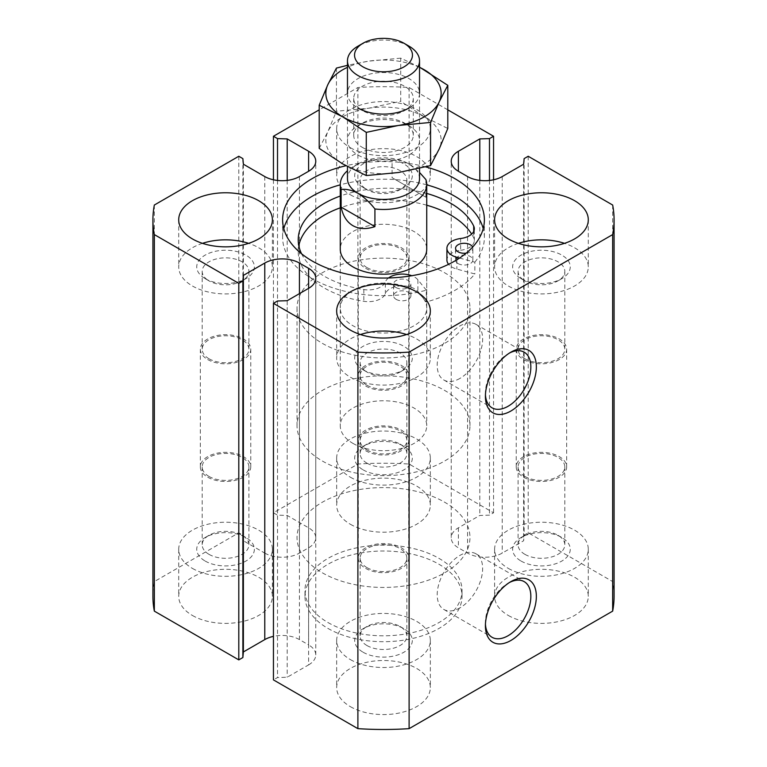 <?xml version="1.0" encoding="UTF-8"?>
<svg xmlns="http://www.w3.org/2000/svg" width="767" height="767" viewBox="0 0 767 767"><rect width="100%" height="100%" fill="white"/><g stroke="black" fill="none" stroke-linecap="round" stroke-linejoin="round"><path stroke-width="0.58" stroke-dasharray="3.83 2.88" d="M308.602 664.893A24.496 14.142 0 0 0 315.774 654.884A24.496 14.142 0 0 0 308.602 644.884L308.602 288.344L308.602 664.893L287.203 677.242L277.52 677.539L273.445 679.888M287.203 300.702L287.203 677.242M277.52 301L277.52 677.539M524.935 476.451A23.365 13.49 0 0 0 550.39 479.375A23.365 13.49 0 0 0 564.809 466.911A23.365 13.49 0 0 0 541.454 453.422A23.365 13.49 0 0 0 518.089 466.911A23.365 13.49 0 0 0 524.935 476.451M524.935 554.359A23.365 13.49 0 0 0 550.39 557.283A23.365 13.49 0 0 0 564.809 544.819A23.365 13.49 0 0 0 557.973 535.28A23.365 13.49 0 0 0 524.935 535.28A23.365 13.49 0 0 0 518.089 544.819A23.365 13.49 0 0 0 524.935 554.359M209.027 476.451A23.365 13.49 0 0 0 234.491 479.375A23.365 13.49 0 0 0 248.911 466.911A23.365 13.49 0 0 0 225.546 453.422A23.365 13.49 0 0 0 202.191 466.911A23.365 13.49 0 0 0 209.027 476.451M209.027 554.359A23.365 13.49 0 0 0 234.491 557.283A23.365 13.49 0 0 0 248.911 544.819A23.365 13.49 0 0 0 242.065 535.28A23.365 13.49 0 0 0 209.027 535.28A23.365 13.49 0 0 0 202.191 544.819A23.365 13.49 0 0 0 209.027 554.359M521.071 561.051A28.82 16.644 0 0 0 561.827 561.051A28.82 16.644 0 0 0 561.827 537.514A28.82 16.644 0 0 0 521.071 537.514A28.82 16.644 0 0 0 521.071 561.051M518.387 243.34A46.835 27.037 0 0 0 494.61 266.878A46.835 27.037 0 0 0 508.329 285.995A46.835 27.037 0 0 0 559.373 291.853A46.835 27.037 0 0 0 588.289 266.878A46.835 27.037 0 0 0 564.522 243.34M521.071 278.642A28.82 16.644 0 0 0 561.827 278.642A28.82 16.644 0 0 0 561.827 255.104A28.82 16.644 0 0 0 521.071 255.104A28.82 16.644 0 0 0 521.071 278.642L524.935 280.875A23.365 13.49 0 0 0 557.973 280.875A23.365 13.49 0 0 0 564.809 271.336A23.365 13.49 0 0 0 541.454 257.846A23.365 13.49 0 0 0 518.089 271.336A23.365 13.49 0 0 0 524.935 280.875L521.071 278.642M508.329 568.405A46.835 27.037 0 0 0 559.373 574.262A46.835 27.037 0 0 0 588.289 549.277A46.835 27.037 0 0 0 541.454 522.241A46.835 27.037 0 0 0 494.61 549.277A46.835 27.037 0 0 0 508.329 568.405M508.329 615.47A46.835 27.037 0 0 0 559.373 621.328A46.835 27.037 0 0 0 588.289 596.352A46.835 27.037 0 0 0 541.454 569.306A46.835 27.037 0 0 0 494.61 596.352A46.835 27.037 0 0 0 508.329 615.47M363.117 369.838A28.82 16.644 0 0 0 403.883 369.828A28.82 16.644 0 0 0 403.883 346.3A28.82 16.644 0 0 0 363.117 346.3A28.82 16.644 0 0 0 363.117 369.828A28.82 16.644 0 0 0 363.117 369.838L366.981 372.062A23.365 13.49 0 0 0 400.019 372.062A23.365 13.49 0 0 0 406.865 362.523A23.365 13.49 0 0 0 383.5 349.043A23.365 13.49 0 0 0 360.135 362.523A23.365 13.49 0 0 0 366.981 372.062L363.117 369.828M366.981 449.97A23.365 13.49 0 0 0 392.436 452.894A23.365 13.49 0 0 0 406.865 440.431A23.365 13.49 0 0 0 383.5 426.951A23.365 13.49 0 0 0 360.135 440.431A23.365 13.49 0 0 0 366.981 449.97M366.981 567.638A23.365 13.49 0 0 0 392.436 570.562A23.365 13.49 0 0 0 406.865 558.108A23.365 13.49 0 0 0 383.5 544.618A23.365 13.49 0 0 0 360.135 558.108A23.365 13.49 0 0 0 366.981 567.638M366.981 645.546A23.365 13.49 0 0 0 392.436 648.47A23.365 13.49 0 0 0 406.865 636.016A23.365 13.49 0 0 0 400.019 626.476A23.365 13.49 0 0 0 366.981 626.476A23.365 13.49 0 0 0 360.135 636.016A23.365 13.49 0 0 0 366.981 645.546M363.117 652.238A28.82 16.644 0 0 0 403.883 652.238A28.82 16.644 0 0 0 403.883 628.71A28.82 16.644 0 0 0 363.117 628.71A28.82 16.644 0 0 0 363.117 652.238M360.432 334.537A46.835 27.037 0 0 0 336.665 358.064A46.835 27.037 0 0 0 350.385 377.191A46.835 27.037 0 0 0 401.419 383.049A46.835 27.037 0 0 0 430.335 358.064A46.835 27.037 0 0 0 406.568 334.537M350.385 659.591A46.835 27.037 0 0 0 401.419 665.459A46.835 27.037 0 0 0 430.335 640.474A46.835 27.037 0 0 0 383.5 613.427A46.835 27.037 0 0 0 336.665 640.474A46.835 27.037 0 0 0 350.385 659.591M350.385 706.656A46.835 27.037 0 0 0 401.419 712.524A46.835 27.037 0 0 0 430.335 687.539A46.835 27.037 0 0 0 383.5 660.502A46.835 27.037 0 0 0 336.665 687.539A46.835 27.037 0 0 0 350.385 706.656M425.637 166.89A100.88 58.244 0 0 0 345.975 165.739M350.385 147.734A46.835 27.037 0 0 0 401.419 153.601A46.835 27.037 0 0 0 430.335 128.616A46.835 27.037 0 0 0 383.5 101.57A46.835 27.037 0 0 0 336.665 128.616A46.835 27.037 0 0 0 350.385 147.734M447.794 109.844L409.108 87.505A230.579 133.122 0 0 0 357.892 87.505L319.206 109.844M327.96 628.413A78.541 45.349 0 0 0 413.557 638.24A78.541 45.349 0 0 0 462.041 596.352A78.541 45.349 0 0 0 383.5 551.003A78.541 45.349 0 0 0 304.959 596.352A78.541 45.349 0 0 0 327.96 628.413M350.385 524.273A46.835 27.037 0 0 0 401.419 530.141A46.835 27.037 0 0 0 430.335 505.156A46.835 27.037 0 0 0 383.5 478.119A46.835 27.037 0 0 0 336.665 505.156A46.835 27.037 0 0 0 350.385 524.273M192.431 615.47A46.835 27.037 0 0 0 243.475 621.328A46.835 27.037 0 0 0 272.39 596.352A46.835 27.037 0 0 0 225.546 569.306A46.835 27.037 0 0 0 178.711 596.352A46.835 27.037 0 0 0 192.431 615.47M614.079 596.352A230.579 133.122 0 0 0 612.66 581.568L528.204 532.806L524.129 535.165L523.621 540.754L502.222 553.103A24.496 14.142 0 0 1 467.573 553.103L458.398 547.811A24.496 14.142 0 0 1 451.226 537.811L451.226 161.271M299.427 293.646L299.427 639.592L308.602 644.884M299.427 639.592A24.496 14.142 0 0 0 273.445 636.361M264.778 176.563L264.778 553.103L243.379 540.754L242.871 535.165L238.796 532.806L154.34 581.568A230.579 133.122 0 0 0 152.921 596.352M264.778 553.103A24.496 14.142 0 0 0 299.427 553.103L308.602 547.811A24.496 14.142 0 0 0 315.774 537.811A24.496 14.142 0 0 0 308.602 527.811L287.203 515.453L277.52 515.156L273.445 512.807L357.892 464.045A230.579 133.122 0 0 1 409.108 464.045L493.555 512.807L489.48 515.156L479.797 515.453L458.398 527.811A24.496 14.142 0 0 0 451.226 537.811M524.935 358.783A23.365 13.49 0 0 0 550.39 361.708A23.365 13.49 0 0 0 564.809 349.244A23.365 13.49 0 0 0 541.454 335.754A23.365 13.49 0 0 0 518.089 349.244A23.365 13.49 0 0 0 524.935 358.783M192.431 568.405A46.835 27.037 0 0 0 243.475 574.262A46.835 27.037 0 0 0 272.39 549.277A46.835 27.037 0 0 0 225.546 522.241A46.835 27.037 0 0 0 178.711 549.277A46.835 27.037 0 0 0 192.431 568.405M205.172 561.051A28.82 16.644 0 0 0 245.929 561.051A28.82 16.644 0 0 0 245.929 537.514A28.82 16.644 0 0 0 205.172 537.514A28.82 16.644 0 0 0 205.172 561.051M202.478 243.34A46.835 27.037 0 0 0 178.711 266.878A46.835 27.037 0 0 0 192.431 285.995A46.835 27.037 0 0 0 243.475 291.853A46.835 27.037 0 0 0 272.39 266.878A46.835 27.037 0 0 0 248.613 243.34M205.172 278.642A28.82 16.644 0 0 0 245.929 278.642A28.82 16.644 0 0 0 245.929 255.104A28.82 16.644 0 0 0 205.172 255.104A28.82 16.644 0 0 0 205.172 278.642L209.027 280.875A23.365 13.49 0 0 0 242.065 280.875A23.365 13.49 0 0 0 248.911 271.336A23.365 13.49 0 0 0 225.546 257.846A23.365 13.49 0 0 0 202.191 271.336A23.365 13.49 0 0 0 209.027 280.875L205.172 278.642M209.027 358.783A23.365 13.49 0 0 0 234.491 361.708A23.365 13.49 0 0 0 248.911 349.244A23.365 13.49 0 0 0 225.546 335.754A23.365 13.49 0 0 0 202.191 349.244A23.365 13.49 0 0 0 209.027 358.783M350.385 477.208A46.835 27.037 0 0 0 401.419 483.066A46.835 27.037 0 0 0 430.335 458.091A46.835 27.037 0 0 0 383.5 431.044A46.835 27.037 0 0 0 336.665 458.091A46.835 27.037 0 0 0 350.385 477.208M363.117 469.855A28.82 16.644 0 0 0 403.883 469.855A28.82 16.644 0 0 0 403.883 446.317A28.82 16.644 0 0 0 363.117 446.317A28.82 16.644 0 0 0 363.117 469.855M350.385 194.799A46.835 27.037 0 0 0 401.419 200.666A46.835 27.037 0 0 0 430.335 175.681A46.835 27.037 0 0 0 383.5 148.645A46.835 27.037 0 0 0 336.665 175.681A46.835 27.037 0 0 0 350.385 194.799M363.117 187.445A28.82 16.644 0 0 0 403.883 187.445A28.82 16.644 0 0 0 403.883 163.917A28.82 16.644 0 0 0 363.117 163.917A28.82 16.644 0 0 0 363.117 187.445L366.981 189.679A23.365 13.49 0 0 0 400.019 189.679A23.365 13.49 0 0 0 406.865 180.14A23.365 13.49 0 0 0 383.5 166.65A23.365 13.49 0 0 0 360.135 180.14A23.365 13.49 0 0 0 366.981 189.679L363.117 187.445M366.981 463.163A23.365 13.49 0 0 0 392.436 466.087A23.365 13.49 0 0 0 406.865 453.633A23.365 13.49 0 0 0 400.019 444.093A23.365 13.49 0 0 0 366.981 444.093A23.365 13.49 0 0 0 360.135 453.633A23.365 13.49 0 0 0 366.981 463.163M366.981 267.587A23.365 13.49 0 0 0 392.436 270.511A23.365 13.49 0 0 0 406.865 258.048A23.365 13.49 0 0 0 383.5 244.568A23.365 13.49 0 0 0 360.135 258.048A23.365 13.49 0 0 0 366.981 267.587M485.444 624.108A32.128 18.552 -60 0 1 485.406 622.583A32.128 18.552 -60 0 1 508.128 583.227A32.128 18.552 -60 0 1 509.461 582.498M459.932 607.876A32.128 18.552 -60 0 1 443.863 609.468A32.128 18.552 -60 0 1 438.935 583.716A32.128 18.552 -60 0 1 459.932 555.404A32.128 18.552 -60 0 1 475.991 553.812A32.128 18.552 -60 0 1 480.919 579.555A32.128 18.552 -60 0 1 459.932 607.876M485.444 394.65A32.128 18.552 -60 0 1 485.406 393.126A32.128 18.552 -60 0 1 508.128 353.779A32.128 18.552 -60 0 1 509.461 353.05M459.932 378.419A32.128 18.552 -60 0 1 443.863 380.01A32.128 18.552 -60 0 1 438.935 354.258A32.128 18.552 -60 0 1 459.932 325.946A32.128 18.552 -60 0 1 475.991 324.355A32.128 18.552 -60 0 1 480.919 350.107A32.128 18.552 -60 0 1 459.932 378.419M327.96 622.526A78.541 45.349 0 0 0 413.557 632.363A78.541 45.349 0 0 0 462.041 590.465A78.541 45.349 0 0 0 383.5 545.116A78.541 45.349 0 0 0 304.959 590.465A78.541 45.349 0 0 0 327.96 622.526M426.73 308.056L426.73 249.227A43.23 24.956 0 0 0 383.5 224.261A43.23 24.956 0 0 0 340.27 249.227L340.27 308.056A43.23 24.956 0 0 0 352.925 325.707A43.23 24.956 0 0 0 400.048 331.123A43.23 24.956 0 0 0 426.73 308.056A43.23 24.956 0 0 0 383.5 283.1A43.23 24.956 0 0 0 340.27 308.056M283.78 228.633A100.88 58.244 0 0 0 282.62 237.454A100.88 58.244 0 0 0 312.169 278.642A100.88 58.244 0 0 0 426.327 290.185L426.327 301.958A100.88 58.244 0 0 0 474.84 273.953L456.873 269.092A17.296 9.981 0 0 1 448.57 264.308M460.622 238.518L460.622 250.282A17.296 9.981 0 0 0 446.912 260.051M460.622 250.282A17.296 9.981 0 0 0 474.332 240.512A17.296 9.981 0 0 0 473.709 237.856A89.346 51.59 0 0 0 471.638 234.098M426.73 205.211A89.346 51.59 0 0 0 340.27 207.819M298.804 245.689A89.346 51.59 0 0 0 298.229 251.576A89.346 51.59 0 0 0 363.817 301.306A17.296 9.981 0 0 0 385.331 293.751A17.296 9.981 0 0 1 400.269 285.899A17.296 9.981 0 0 1 417.91 291.585L426.327 301.958M459.577 258.057L474.84 262.18L474.84 273.953M426.327 290.185L417.91 279.821A17.296 9.981 0 0 0 411.764 275.717M388.524 277.98A17.296 9.981 0 0 0 385.331 281.988L385.331 293.751M301.565 253.781A89.346 51.59 0 0 0 363.817 289.543A17.296 9.981 0 0 0 385.331 281.988M426.73 193.437A89.346 51.59 0 0 0 340.27 196.045M396.136 287.587A8.648 4.995 0 0 0 405.561 288.67A8.648 4.995 0 0 0 410.901 284.049A8.648 4.995 0 0 0 402.253 279.063A8.648 4.995 0 0 0 393.605 284.049A8.648 4.995 0 0 0 396.136 287.587M396.136 299.351A8.648 4.995 0 0 0 405.561 300.434A8.648 4.995 0 0 0 410.901 295.822A8.648 4.995 0 0 0 402.253 290.827A8.648 4.995 0 0 0 393.605 295.822A8.648 4.995 0 0 0 396.136 299.351M466.231 253.139A8.648 4.995 0 0 0 472.856 248.278A8.648 4.995 0 0 0 472.616 247.108M458.091 263.58A8.648 4.995 0 0 0 467.515 264.663A8.648 4.995 0 0 0 472.856 260.051A8.648 4.995 0 0 0 464.208 255.056A8.648 4.995 0 0 0 455.56 260.051A8.648 4.995 0 0 0 458.091 263.58M474.84 262.18A100.88 58.244 0 0 0 484.38 237.454A100.88 58.244 0 0 0 483.22 228.633M426.73 184.837A100.88 58.244 0 0 0 340.27 184.837M322.361 572.815A86.47 49.922 0 0 0 416.586 583.639A86.47 49.922 0 0 0 469.97 537.514A86.47 49.922 0 0 0 383.5 487.591A86.47 49.922 0 0 0 297.03 537.514A86.47 49.922 0 0 0 322.361 572.815A86.47 49.922 0 0 0 416.586 583.639A86.47 49.922 0 0 0 469.97 537.514A86.47 49.922 0 0 0 383.5 487.591A86.47 49.922 0 0 0 297.03 537.514A86.47 49.922 0 0 0 322.361 572.815M322.361 343.357A86.47 49.922 0 0 0 416.586 354.181A86.47 49.922 0 0 0 469.97 308.056A86.47 49.922 0 0 0 383.5 258.134A86.47 49.922 0 0 0 297.03 308.056A86.47 49.922 0 0 0 322.361 343.357M365.667 450.728A25.225 14.563 0 0 0 393.155 453.891A25.225 14.563 0 0 0 408.725 440.431A25.225 14.563 0 0 0 383.5 425.877A25.225 14.563 0 0 0 358.275 440.431A25.225 14.563 0 0 0 365.667 450.728M365.667 568.405A25.225 14.563 0 0 0 393.155 571.559A25.225 14.563 0 0 0 408.725 558.108A25.225 14.563 0 0 0 383.5 543.544A25.225 14.563 0 0 0 358.275 558.108A25.225 14.563 0 0 0 365.667 568.405M365.667 268.345A25.225 14.563 0 0 0 393.155 271.499A25.225 14.563 0 0 0 408.725 258.048A25.225 14.563 0 0 0 383.5 243.494A25.225 14.563 0 0 0 358.275 258.048A25.225 14.563 0 0 0 365.667 268.345M365.667 386.012A25.225 14.563 0 0 0 393.155 389.176A25.225 14.563 0 0 0 408.725 375.715A25.225 14.563 0 0 0 383.5 361.161A25.225 14.563 0 0 0 358.275 375.715A25.225 14.563 0 0 0 365.667 386.012M366.981 385.255A23.365 13.49 0 0 0 392.436 388.179A23.365 13.49 0 0 0 406.865 375.715A23.365 13.49 0 0 0 383.5 362.235A23.365 13.49 0 0 0 360.135 375.715A23.365 13.49 0 0 0 366.981 385.255M207.713 359.541A25.225 14.563 0 0 0 235.201 362.695A25.225 14.563 0 0 0 250.771 349.244A25.225 14.563 0 0 0 225.546 334.68A25.225 14.563 0 0 0 200.331 349.244A25.225 14.563 0 0 0 207.713 359.541M207.713 477.208A25.225 14.563 0 0 0 235.201 480.363A25.225 14.563 0 0 0 250.771 466.911A25.225 14.563 0 0 0 225.546 452.348A25.225 14.563 0 0 0 200.331 466.911A25.225 14.563 0 0 0 207.713 477.208M523.621 359.541A25.225 14.563 0 0 0 551.099 362.695A25.225 14.563 0 0 0 566.669 349.244A25.225 14.563 0 0 0 541.454 334.68A25.225 14.563 0 0 0 516.229 349.244A25.225 14.563 0 0 0 523.621 359.541M523.621 477.208A25.225 14.563 0 0 0 551.099 480.363A25.225 14.563 0 0 0 566.669 466.911A25.225 14.563 0 0 0 541.454 452.348A25.225 14.563 0 0 0 516.229 466.911A25.225 14.563 0 0 0 523.621 477.208M612.66 205.029L612.66 581.568M528.204 156.267L528.204 532.806M524.129 158.616L524.129 535.165M523.621 164.205L523.621 540.754M479.797 180.398L479.797 515.453M489.48 180.456L489.48 515.156M493.555 179.794L493.555 512.807M409.108 87.505L409.108 464.045M357.892 87.505L357.892 464.045M273.445 179.794L273.445 512.807M277.52 180.456L277.52 515.156M287.203 180.398L287.203 515.453M243.379 164.205L243.379 540.754M242.871 158.616L242.871 535.165M238.796 156.267L238.796 532.806M154.34 205.029L154.34 581.568M419.53 178.625A36.03 20.805 0 0 0 408.974 163.917L419.53 172.431M425.877 179.555L425.877 197.205L392.081 177.695L392.081 160.044C397.287 159.431 402.924 160.715 408.974 163.917A36.03 20.805 0 0 0 358.026 163.917A36.03 20.805 0 0 0 347.47 178.625M425.877 197.205L392.081 177.695M352.925 443.374A43.23 24.956 0 0 0 400.048 448.791A43.23 24.956 0 0 0 426.73 425.723A43.23 24.956 0 0 0 383.5 400.767A43.23 24.956 0 0 0 340.27 425.723A43.23 24.956 0 0 0 352.925 443.374M392.081 160.044A43.23 24.956 0 0 0 352.925 166.851A43.23 24.956 0 0 0 347.47 170.705M408.974 46.135A36.03 20.805 0 0 0 358.026 46.135M322.361 461.025A86.47 49.922 0 0 0 416.586 471.849A86.47 49.922 0 0 0 469.97 425.723A86.47 49.922 0 0 0 383.5 375.801A86.47 49.922 0 0 0 297.03 425.723A86.47 49.922 0 0 0 322.361 461.025M419.53 67.132L400.729 58.139L400.729 101.311L424.266 116.843L447.794 128.482M400.729 58.139L368.582 61.168L348.247 65.128M419.53 67.333A57.65 33.278 0 0 0 368.582 61.168A57.65 33.278 0 0 0 347.47 67.333M336.435 68.09L336.435 111.253L368.582 108.233L400.729 101.311M319.206 148.376L327.816 131.771L336.435 111.253M424.266 116.843A57.65 33.278 0 0 0 368.582 108.233A57.65 33.278 0 0 0 327.816 131.771A57.65 33.278 0 0 0 342.734 163.917A57.65 33.278 0 0 0 398.418 172.527A57.65 33.278 0 0 0 439.184 148.99A57.65 33.278 0 0 0 424.266 116.843M358.026 155.087A36.03 20.805 0 0 0 408.974 155.087A36.03 20.805 0 0 0 408.974 125.673A36.03 20.805 0 0 0 358.026 125.673A36.03 20.805 0 0 0 358.026 155.087M404.564 110.573L408.974 108.022A36.03 20.805 0 0 0 408.974 78.608A36.03 20.805 0 0 0 358.026 78.608A36.03 20.805 0 0 0 358.026 108.022L362.436 110.573A29.788 17.2 0 0 0 404.564 110.573A29.788 17.2 0 0 0 413.288 98.406A29.788 17.2 0 0 0 383.5 81.206A29.788 17.2 0 0 0 353.712 98.406A29.788 17.2 0 0 0 362.436 110.573L358.026 108.022M362.436 147.446A29.788 17.2 0 0 0 394.9 151.176A29.788 17.2 0 0 0 413.288 135.289A29.788 17.2 0 0 0 404.564 123.123A29.788 17.2 0 0 0 362.436 123.123A29.788 17.2 0 0 0 353.712 135.289A29.788 17.2 0 0 0 362.436 147.446M456.873 259.783L456.873 269.092M417.91 279.821L417.91 291.585M363.817 289.543L363.817 301.306M473.709 231.404L473.709 237.856M502.222 176.563L502.222 553.103M467.573 176.563L467.573 553.103M458.398 527.811L458.398 547.811M308.602 547.811L308.602 527.811M299.427 176.563L299.427 553.103M315.774 654.884L315.774 278.344M518.089 466.911L518.089 544.819M564.809 466.911L564.809 544.819M202.191 466.911L202.191 544.819M248.911 466.911L248.911 544.819M524.935 535.28L521.071 537.514M557.973 535.28L561.827 537.514M494.61 219.803L494.61 266.878M588.289 219.803L588.289 266.878M494.61 549.277L494.61 596.352M588.289 549.277L588.289 596.352M400.019 372.062L403.883 369.828M360.135 362.523L360.135 440.431M406.865 362.523L406.865 440.431M360.135 558.108L360.135 636.016M406.865 558.108L406.865 636.016M366.981 626.476L363.117 628.71M400.019 626.476L403.883 628.71M336.665 310.999L336.665 358.064M430.335 310.999L430.335 358.064M336.665 640.474L336.665 687.539M430.335 640.474L430.335 687.539M518.089 271.336L518.089 349.244M564.809 271.336L564.809 349.244M557.973 280.875L561.827 278.642M178.711 549.277L178.711 596.352M272.39 549.277L272.39 596.352M178.711 219.803L178.711 266.878M272.39 219.803L272.39 266.878M209.027 535.28L205.172 537.514M242.065 535.28L245.929 537.514M202.191 271.336L202.191 349.244M248.911 271.336L248.911 349.244M242.065 280.875L245.929 278.642M336.665 458.091L336.665 505.156M430.335 458.091L430.335 505.156M336.665 128.616L336.665 175.681M430.335 128.616L430.335 175.681M366.981 444.093L363.117 446.317M400.019 444.093L403.883 446.317M360.135 180.14L360.135 258.048M406.865 180.14L406.865 258.048M400.019 189.679L403.883 187.445M485.406 622.583L485.406 625.767M508.128 583.227L510.88 581.635M443.863 609.468L492.059 637.291M475.991 553.812L524.187 581.635M485.406 393.126L485.406 396.309M508.128 353.779L510.88 352.187M443.863 380.01L492.059 407.833M475.991 324.355L524.187 352.187M462.041 596.352L462.041 590.465M304.959 596.352L304.959 590.465M298.229 251.576L298.229 239.812M474.332 240.512L474.332 228.748M410.901 295.822L410.901 284.049M393.605 295.822L393.605 284.049M472.856 260.051L472.856 248.278M455.56 260.051L455.56 248.278M297.03 308.056L297.03 425.723M469.97 308.056L469.97 425.723M408.725 558.108L408.725 440.431M358.275 558.108L358.275 440.431M408.725 375.715L408.725 258.048M358.275 375.715L358.275 258.048M250.771 466.911L250.771 349.244M200.331 466.911L200.331 349.244M566.669 466.911L566.669 349.244M516.229 466.911L516.229 349.244M282.62 219.803L282.62 237.454M484.38 219.803L484.38 237.454M360.135 375.715L360.135 453.633M406.865 375.715L406.865 453.633M315.774 537.811L315.774 161.271M340.27 249.227L340.27 425.723M426.73 249.227L426.73 425.723M358.026 163.917L352.925 166.851M347.47 93.315L347.47 166.554M419.53 93.315L419.53 168.385M362.436 123.123L358.026 125.673M404.564 123.123L408.974 125.673M353.712 98.406L353.712 135.289M413.288 98.406L413.288 135.289"/><path stroke-width="1.15" d="M308.602 288.344A24.496 14.142 0 0 0 315.774 278.344A24.496 14.142 0 0 0 308.602 268.345L308.602 288.344L287.203 300.702L277.52 301L273.445 303.349L357.892 352.111A230.579 133.122 0 0 0 409.108 352.111L612.66 234.587A230.579 133.122 0 0 0 614.079 219.803A230.579 133.122 0 0 0 612.66 205.029L528.204 156.267L524.129 158.616L523.621 164.205L502.222 176.563A24.496 14.142 0 0 1 467.573 176.563L458.398 171.271A24.496 14.142 0 0 1 451.226 161.271A24.496 14.142 0 0 1 458.398 151.262L479.797 138.913L489.48 138.616L493.555 136.267L447.794 109.844M508.329 238.93A46.835 27.037 0 0 0 559.373 244.788A46.835 27.037 0 0 0 588.289 219.803A46.835 27.037 0 0 0 541.454 192.766A46.835 27.037 0 0 0 494.61 219.803A46.835 27.037 0 0 0 508.329 238.93M564.522 243.34A46.835 27.037 0 0 0 518.387 243.34M350.385 330.117A46.835 27.037 0 0 0 401.419 335.984A46.835 27.037 0 0 0 430.335 310.999A46.835 27.037 0 0 0 383.5 283.953A46.835 27.037 0 0 0 336.665 310.999A46.835 27.037 0 0 0 350.385 330.117M406.568 334.537A46.835 27.037 0 0 0 360.432 334.537M345.975 165.739A100.88 58.244 0 0 0 282.62 219.803A100.88 58.244 0 0 0 312.169 260.991A100.88 58.244 0 0 0 422.109 273.618A100.88 58.244 0 0 0 484.38 219.803A100.88 58.244 0 0 0 425.637 166.89M192.431 238.93A46.835 27.037 0 0 0 243.475 244.788A46.835 27.037 0 0 0 272.39 219.803A46.835 27.037 0 0 0 225.546 192.766A46.835 27.037 0 0 0 178.711 219.803A46.835 27.037 0 0 0 192.431 238.93M319.206 109.844L273.445 136.267L277.52 138.616L287.203 138.913L308.602 151.262L308.602 171.271A24.496 14.142 0 0 0 315.774 161.271A24.496 14.142 0 0 0 308.602 151.262M308.602 171.271L299.427 176.563A24.496 14.142 0 0 1 264.778 176.563L243.379 164.205L242.871 158.616L238.796 156.267L154.34 205.029A230.579 133.122 0 0 0 152.921 219.803A230.579 133.122 0 0 0 154.34 234.587L238.796 283.349L242.871 280.99L243.379 275.401L264.778 263.052L264.778 639.592A24.496 14.142 0 0 1 273.445 636.361M308.602 268.345L299.427 263.052A24.496 14.142 0 0 0 264.778 263.052M273.445 303.349L273.445 679.888L357.892 728.65A230.579 133.122 0 0 0 409.108 728.65L612.66 611.126A230.579 133.122 0 0 0 614.079 596.352L614.079 219.803M152.921 219.803L152.921 596.352A230.579 133.122 0 0 0 154.34 611.126L238.796 659.888L242.871 657.54L243.379 651.95L264.778 639.592M510.88 411.016A36.03 20.805 -60 0 1 485.406 396.309A36.03 20.805 -60 0 1 510.88 352.187A36.03 20.805 -60 0 1 536.354 366.894A36.03 20.805 -60 0 1 510.88 411.016M510.88 640.474A36.03 20.805 -60 0 1 485.406 625.767A36.03 20.805 -60 0 1 510.88 581.635A36.03 20.805 -60 0 1 536.354 596.342A36.03 20.805 -60 0 1 510.88 640.474M612.66 234.587L612.66 611.126M409.108 352.111L409.108 728.65M357.892 352.111L357.892 728.65M248.613 243.34A46.835 27.037 0 0 0 202.478 243.34M509.461 582.498A32.128 18.552 -60 0 1 524.187 581.635A32.128 18.552 -60 0 1 529.115 607.387A32.128 18.552 -60 0 1 508.128 635.699A32.128 18.552 -60 0 1 492.059 637.291A32.128 18.552 -60 0 1 485.444 624.108M509.461 353.05A32.128 18.552 -60 0 1 524.187 352.187A32.128 18.552 -60 0 1 529.115 377.93A32.128 18.552 -60 0 1 508.128 406.242A32.128 18.552 -60 0 1 492.059 407.833A32.128 18.552 -60 0 1 485.444 394.65M347.47 170.705A43.23 24.956 0 0 0 340.27 184.502L340.27 249.227A43.23 24.956 0 0 0 352.925 266.878A43.23 24.956 0 0 0 400.048 272.285A43.23 24.956 0 0 0 426.73 249.227L426.73 184.502A43.23 24.956 0 0 0 425.877 179.555L419.53 172.431M426.73 193.437A89.346 51.59 0 0 1 473.709 226.092A17.296 9.981 0 0 1 474.332 228.748A17.296 9.981 0 0 1 460.622 238.518A17.296 9.981 0 0 0 446.912 248.278L446.912 260.051A17.296 9.981 0 0 0 448.57 264.308M471.638 234.098A89.346 51.59 0 0 0 426.73 205.211M340.27 207.819A89.346 51.59 0 0 0 298.804 245.689M446.912 248.278A17.296 9.981 0 0 0 456.873 257.319L459.577 258.057M411.764 275.717A17.296 9.981 0 0 0 388.524 277.98M340.27 196.045A89.346 51.59 0 0 0 298.229 239.812A89.346 51.59 0 0 0 301.565 253.781M472.616 247.108A8.648 4.995 0 0 0 463.182 243.321A8.648 4.995 0 0 0 455.56 248.278A8.648 4.995 0 0 0 458.091 251.816A8.648 4.995 0 0 0 466.231 253.139M483.22 228.633A100.88 58.244 0 0 0 426.73 184.837M340.27 184.837A100.88 58.244 0 0 0 283.78 228.633M479.797 138.913L479.797 180.398M489.48 138.616L489.48 180.456M493.555 136.267L493.555 179.794M273.445 136.267L273.445 179.794M277.52 138.616L277.52 180.456M287.203 138.913L287.203 180.398M154.34 234.587L154.34 611.126M238.796 283.349L238.796 659.888M242.871 280.99L242.871 657.54M243.379 275.401L243.379 651.95M341.123 207.109C342.907 215.872 346.847 222.066 352.925 225.69C359.109 229.151 366.434 229.458 374.919 226.62L341.123 207.109L341.123 189.459C346.339 188.845 351.976 190.13 358.026 193.332C364.095 197.138 369.732 202.354 374.919 208.969A43.23 24.956 0 0 0 426.73 184.502M347.47 166.554L347.47 178.625A36.03 20.805 0 0 0 358.026 193.332A36.03 20.805 0 0 0 397.287 197.838A36.03 20.805 0 0 0 419.53 178.625L419.53 168.385M374.919 226.62L374.919 208.969M340.27 184.502A43.23 24.956 0 0 0 341.123 189.459M363.021 43.249L358.026 46.135A36.03 20.805 0 0 0 347.47 60.842A36.03 20.805 0 0 0 358.026 75.549A36.03 20.805 0 0 0 397.287 80.056A36.03 20.805 0 0 0 419.53 60.842A36.03 20.805 0 0 0 408.974 46.135L403.979 43.249A28.964 16.721 0 0 0 363.021 43.249A28.964 16.721 0 0 0 363.021 66.892A28.964 16.721 0 0 0 403.979 66.892A28.964 16.721 0 0 0 403.979 43.249M419.53 67.132L447.794 85.319L447.794 128.482L439.184 148.99L430.565 165.605L398.418 172.527L366.271 175.547L366.271 132.384L398.418 125.462L430.565 122.442L439.184 101.925L447.794 85.319M430.565 122.442L430.565 165.605M348.247 65.128L336.435 68.09L327.816 84.696L319.206 105.213L342.734 116.843L366.271 132.384M347.47 67.333A57.65 33.278 0 0 0 327.816 84.696A57.65 33.278 0 0 0 342.734 116.843A57.65 33.278 0 0 0 398.418 125.462A57.65 33.278 0 0 0 439.184 101.925A57.65 33.278 0 0 0 424.266 69.778A57.65 33.278 0 0 0 419.53 67.333M319.206 105.213L319.206 148.376L342.734 163.917L366.271 175.547M358.026 108.022L358.026 108.022A36.03 20.805 0 0 0 408.974 108.022M456.873 257.319L456.873 259.783M473.709 226.092L473.709 231.404M458.398 151.262L458.398 171.271M299.427 263.052L299.427 293.646M347.47 60.842L347.47 93.315M419.53 60.842L419.53 93.315"/></g></svg>

